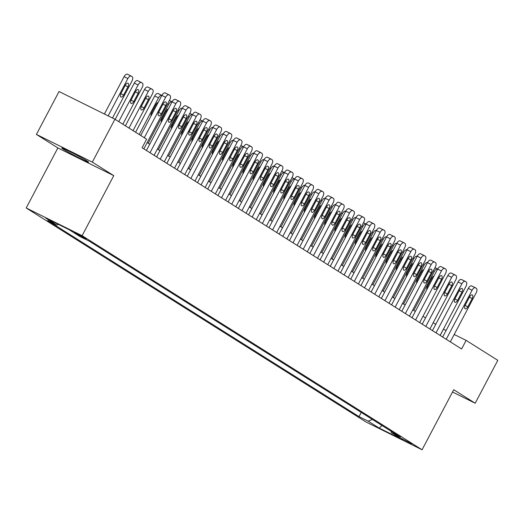 <?xml version="1.0" encoding="UTF-8"?>
<svg xmlns="http://www.w3.org/2000/svg" width="524" height="524" viewBox="0 0 524 524"><rect width="100%" height="100%" fill="white"/><g stroke="black" fill="none" stroke-linecap="round" stroke-linejoin="round"><path stroke-width="0.79" d="M86.984 160.934A15.144 0.668 -152.2 0 0 72.057 152.713A15.144 0.668 -152.2 0 0 61.799 148.03A15.144 0.668 -152.2 0 0 63.411 149.255A15.144 0.668 -152.2 0 0 78.331 157.475A15.144 0.668 -152.2 0 0 88.589 162.158A15.144 0.668 -152.2 0 0 86.984 160.934M411.753 443.789L401.423 438.49L411.753 443.789M26.2 207.982L366.158 422.069L422.069 449.775L82.111 235.689L26.2 207.982L57.863 147.932L113.773 175.638L92.322 162.132L36.411 134.419L57.863 147.932M36.411 134.419L59.029 91.523L114.939 119.236L92.322 162.132M114.939 119.236L146.609 139.174L142.083 147.755L461.611 348.971L466.131 340.39L454.21 334.482M74.454 232.649L86.257 238.911L74.572 232.42M58.472 224.416L56.821 225.078L47.677 220.545L359.032 416.619L361.239 412.434M56.821 225.078L45.791 218.128L69.063 229.663L80.093 236.612L89.237 241.138L400.591 437.213L391.448 432.68L402.478 439.629L379.212 428.095L368.176 421.152L359.032 416.619M452.526 392.004L475.183 403.231L497.8 360.335L466.131 340.39M475.183 403.231L453.732 389.725L422.069 449.775M113.773 175.638L82.111 235.689M446.114 330.474L443.422 329.131M435.758 324.31L433.21 322.699M425.547 317.872L422.992 316.267M415.329 311.439L412.781 309.835M405.118 305.007L402.563 303.403M394.899 298.575L392.345 296.97M384.681 292.143L382.134 290.538M374.47 285.711L371.916 284.106M364.252 279.279L361.704 277.668M354.041 272.847L351.486 271.236M343.823 266.415L341.275 264.803M333.611 259.976L331.057 258.371M323.393 253.544L320.845 251.939M313.182 247.112L310.627 245.507M302.964 240.68L300.409 239.075M292.746 234.248L290.198 232.643M282.534 227.816L279.98 226.211M272.316 221.383L269.768 219.772M262.105 214.951L259.55 213.34M251.887 208.519L249.339 206.908M241.675 202.087L239.121 200.476M231.457 195.649L228.909 194.044M221.246 189.216L218.691 187.612M211.028 182.784L208.473 181.18M200.81 176.352L198.262 174.747M190.598 169.92L188.044 168.315M180.38 163.488L177.833 161.883M170.169 157.056L167.615 155.445M159.951 150.624L157.403 149.013M149.74 144.192L147.185 142.58M440.147 335.458L443.468 329.157M368.176 421.152L372.4 419.462M391.094 431.232L391.448 432.68M379.212 428.095L382.003 425.508M144.303 137.727L165.636 97.267A3.884 1.926 116.4 0 1 168.99 94.818A3.884 1.926 116.4 0 1 169.075 94.864L169.894 95.381A3.884 1.926 116.4 0 1 169.717 99.842L143.864 148.875M168.905 94.778L165.302 92.997A3.884 1.926 -63.6 0 0 165.217 92.945A3.884 1.926 -63.6 0 0 161.857 95.394L140.727 135.474M163.115 103.909A3.105 1.539 -63.6 0 1 165.8 101.951A3.105 1.539 -63.6 0 1 165.728 105.553L161.385 113.793A3.105 1.539 -63.6 0 1 158.7 115.752A3.105 1.539 -63.6 0 1 158.772 112.143L163.115 103.909M108.173 115.883L127.856 78.548A3.884 1.926 116.4 0 1 131.216 76.098A3.884 1.926 116.4 0 1 131.301 76.144L132.113 76.661A3.884 1.926 116.4 0 1 131.943 81.122L112.49 118.018M104.394 114.009L124.077 76.674A3.884 1.926 -63.6 0 1 127.437 74.225A3.884 1.926 -63.6 0 1 127.522 74.27L131.124 76.059M125.334 85.189L120.992 93.423A3.105 1.539 116.4 0 0 120.92 97.032A3.105 1.539 116.4 0 0 123.605 95.067L127.948 86.833A3.105 1.539 116.4 0 0 128.02 83.224A3.105 1.539 116.4 0 0 125.334 85.189M149.995 152.739L175.848 103.7A3.884 1.926 116.4 0 1 179.208 101.25A3.884 1.926 116.4 0 1 179.293 101.302L180.112 101.813A3.884 1.926 116.4 0 1 179.935 106.274L154.082 155.314M179.116 101.211L175.514 99.429A3.884 1.926 -63.6 0 0 175.429 99.377A3.884 1.926 -63.6 0 0 172.069 101.826L146.419 150.486M173.326 110.341A3.105 1.539 -63.6 0 1 176.012 108.383A3.105 1.539 -63.6 0 1 175.94 111.985L171.603 120.225A3.105 1.539 -63.6 0 1 168.911 122.184A3.105 1.539 -63.6 0 1 168.983 118.575L173.326 110.341M160.213 159.172L186.066 110.132A3.884 1.926 116.4 0 1 189.426 107.682A3.884 1.926 116.4 0 1 189.505 107.734L190.323 108.245A3.884 1.926 116.4 0 1 190.153 112.706L164.294 161.746M189.334 107.643L185.732 105.861A3.884 1.926 -63.6 0 0 185.647 105.815A3.884 1.926 -63.6 0 0 182.287 108.265L156.63 156.918M183.544 116.773A3.105 1.539 -63.6 0 1 186.23 114.815A3.105 1.539 -63.6 0 1 186.158 118.424L181.815 126.657A3.105 1.539 -63.6 0 1 179.129 128.616A3.105 1.539 -63.6 0 1 179.201 125.013L183.544 116.773M170.424 165.604L196.277 116.57A3.884 1.926 116.4 0 1 199.637 114.114A3.884 1.926 116.4 0 1 199.723 114.167L200.541 114.677A3.884 1.926 116.4 0 1 200.364 119.138L174.512 168.178M199.546 114.081L195.943 112.293A3.884 1.926 -63.6 0 0 195.858 112.247A3.884 1.926 -63.6 0 0 192.504 114.697L166.848 163.35M193.756 123.206A3.105 1.539 -63.6 0 1 196.448 121.247A3.105 1.539 -63.6 0 1 196.376 124.856L192.033 133.089A3.105 1.539 -63.6 0 1 189.341 135.048A3.105 1.539 -63.6 0 1 189.413 131.445L193.756 123.206M118.745 121.633L138.074 84.98A3.884 1.926 116.4 0 1 141.428 82.53A3.884 1.926 116.4 0 1 141.513 82.576L142.332 83.093A3.884 1.926 116.4 0 1 142.155 87.554L122.832 124.208M115.169 119.38L134.295 83.106A3.884 1.926 -63.6 0 1 137.655 80.657A3.884 1.926 -63.6 0 1 137.74 80.703L141.342 82.491M135.552 91.621L131.21 99.855A3.105 1.539 116.4 0 0 131.138 103.464A3.105 1.539 116.4 0 0 133.823 101.505L138.166 93.265A3.105 1.539 116.4 0 0 138.238 89.656A3.105 1.539 116.4 0 0 135.552 91.621M128.963 128.066L148.285 91.412A3.884 1.926 116.4 0 1 151.646 88.962A3.884 1.926 116.4 0 1 151.731 89.008L152.55 89.525A3.884 1.926 116.4 0 1 152.373 93.986L133.05 130.64M125.387 125.812L144.506 89.538A3.884 1.926 -63.6 0 1 147.866 87.089A3.884 1.926 -63.6 0 1 147.951 87.135L151.554 88.923M145.764 98.053L141.421 106.287A3.105 1.539 116.4 0 0 141.349 109.896A3.105 1.539 116.4 0 0 144.035 107.937L148.377 99.698A3.105 1.539 116.4 0 0 148.449 96.095A3.105 1.539 116.4 0 0 145.764 98.053M139.174 134.498L158.503 97.844L154.724 95.971A3.884 1.926 -63.6 0 1 158.084 93.521A3.884 1.926 -63.6 0 1 158.169 93.573L161.772 95.355M135.598 132.245L154.724 95.971M158.137 102.455A3.105 1.539 116.4 0 0 155.982 104.486L151.639 112.719A3.105 1.539 116.4 0 0 151.108 115.778M165.636 97.267L161.857 95.394A3.884 1.926 116.4 0 0 158.503 97.844M180.642 172.036L206.495 123.002A3.884 1.926 116.4 0 1 209.855 120.553A3.884 1.926 116.4 0 1 209.941 120.599L210.753 121.11A3.884 1.926 116.4 0 1 210.583 125.57L184.73 174.61M209.764 120.513L206.161 118.725A3.884 1.926 -63.6 0 0 206.076 118.679A3.884 1.926 -63.6 0 0 202.716 121.129L177.066 169.783M203.974 129.638A3.105 1.539 -63.6 0 1 206.659 127.679A3.105 1.539 -63.6 0 1 206.587 131.288L202.244 139.522A3.105 1.539 -63.6 0 1 199.559 141.48A3.105 1.539 -63.6 0 1 199.631 137.877L203.974 129.638M148.187 143.216L168.715 104.276L167.66 103.752M168.348 108.887A3.105 1.539 116.4 0 0 166.193 110.918L161.851 119.151A3.105 1.539 116.4 0 0 161.327 122.21M175.848 103.7L172.069 101.826A3.884 1.926 116.4 0 0 168.715 104.276M190.854 178.468L216.707 129.435A3.884 1.926 116.4 0 1 220.067 126.985A3.884 1.926 116.4 0 1 220.152 127.031L220.971 127.548A3.884 1.926 116.4 0 1 220.794 132.009L194.941 181.042M219.982 126.946L216.373 125.157A3.884 1.926 -63.6 0 0 216.288 125.112A3.884 1.926 -63.6 0 0 212.934 127.561L187.278 176.215M214.185 136.076A3.105 1.539 -63.6 0 1 216.877 134.111A3.105 1.539 -63.6 0 1 216.805 137.72L212.462 145.954A3.105 1.539 -63.6 0 1 209.777 147.919A3.105 1.539 -63.6 0 1 209.849 144.31L214.185 136.076M201.072 184.9L226.925 135.867A3.884 1.926 116.4 0 1 230.285 133.417A3.884 1.926 116.4 0 1 230.37 133.463L231.182 133.98A3.884 1.926 116.4 0 1 231.012 138.441L205.159 187.474M230.193 133.378L226.591 131.59A3.884 1.926 -63.6 0 0 226.506 131.544A3.884 1.926 -63.6 0 0 223.145 133.993L197.496 182.647M224.403 142.508A3.105 1.539 -63.6 0 1 227.089 140.543A3.105 1.539 -63.6 0 1 227.016 144.152L222.674 152.386A3.105 1.539 -63.6 0 1 219.988 154.351A3.105 1.539 -63.6 0 1 220.06 150.742L224.403 142.508M211.283 191.332L237.136 142.299A3.884 1.926 116.4 0 1 240.496 139.849A3.884 1.926 116.4 0 1 240.582 139.895L241.4 140.412A3.884 1.926 116.4 0 1 241.223 144.873L215.371 193.906M240.411 139.81L236.802 138.022A3.884 1.926 -63.6 0 0 236.724 137.976A3.884 1.926 -63.6 0 0 233.363 140.425L207.707 189.079M234.621 148.94A3.105 1.539 -63.6 0 1 237.307 146.975A3.105 1.539 -63.6 0 1 237.234 150.585L232.892 158.824A3.105 1.539 -63.6 0 1 230.206 160.783A3.105 1.539 -63.6 0 1 230.278 157.174L234.621 148.94M221.501 197.764L247.354 148.731A3.884 1.926 116.4 0 1 250.714 146.281A3.884 1.926 116.4 0 1 250.799 146.327L251.618 146.844A3.884 1.926 116.4 0 1 251.441 151.305L225.589 200.338M250.623 146.242L247.02 144.454A3.884 1.926 -63.6 0 0 246.935 144.408A3.884 1.926 -63.6 0 0 243.575 146.858L217.925 195.518M244.832 155.373A3.105 1.539 -63.6 0 1 247.518 153.414A3.105 1.539 -63.6 0 1 247.446 157.017L243.103 165.257A3.105 1.539 -63.6 0 1 240.418 167.215A3.105 1.539 -63.6 0 1 240.49 163.606L244.832 155.373M231.713 204.203L257.572 155.163A3.884 1.926 116.4 0 1 260.926 152.713A3.884 1.926 116.4 0 1 261.011 152.759L261.83 153.277A3.884 1.926 116.4 0 1 261.653 157.737L235.8 206.77M260.841 152.674L257.238 150.892A3.884 1.926 -63.6 0 0 257.153 150.84A3.884 1.926 -63.6 0 0 253.793 153.29L228.137 201.95M255.05 161.805A3.105 1.539 -63.6 0 1 257.736 159.846A3.105 1.539 -63.6 0 1 257.664 163.449L253.321 171.689A3.105 1.539 -63.6 0 1 250.636 173.647A3.105 1.539 -63.6 0 1 250.708 170.038L255.05 161.805M158.405 149.648L178.933 110.708L177.872 110.184M178.566 115.319A3.105 1.539 116.4 0 0 176.411 117.35L172.069 125.59A3.105 1.539 116.4 0 0 171.544 128.642M186.066 110.132L182.287 108.265A3.884 1.926 116.4 0 0 178.933 110.708M168.617 156.08L189.144 117.147L188.09 116.616M188.778 121.751A3.105 1.539 116.4 0 0 186.623 123.782L182.28 132.022A3.105 1.539 116.4 0 0 181.756 135.074M196.277 116.57L192.504 114.697A3.884 1.926 116.4 0 0 189.144 117.147M178.835 162.512L199.362 123.579L198.301 123.055M198.996 128.19A3.105 1.539 116.4 0 0 196.841 130.214L192.498 138.454A3.105 1.539 116.4 0 0 191.974 141.506M200.024 119.786L202.716 121.123A3.884 1.926 116.4 0 0 199.362 123.579M189.046 168.944L209.574 130.011L208.519 129.487M209.207 134.622A3.105 1.539 116.4 0 0 207.052 136.646L202.716 144.886A3.105 1.539 116.4 0 0 202.185 147.938M216.707 129.435L212.934 127.561A3.884 1.926 116.4 0 0 209.574 130.011M199.264 175.376L219.792 136.443L218.731 135.919M219.425 141.054A3.105 1.539 116.4 0 0 217.27 143.085L212.927 151.318A3.105 1.539 116.4 0 0 212.403 154.37M226.925 135.867L223.145 133.993A3.884 1.926 116.4 0 0 219.792 136.443M241.931 210.635L267.784 161.595A3.884 1.926 116.4 0 1 271.144 159.145A3.884 1.926 116.4 0 1 271.229 159.198L272.048 159.709A3.884 1.926 116.4 0 1 271.871 164.169L246.018 213.209M271.052 159.106L267.45 157.324A3.884 1.926 -63.6 0 0 267.364 157.272A3.884 1.926 -63.6 0 0 264.004 159.722L238.355 208.382M265.262 168.237A3.105 1.539 -63.6 0 1 267.947 166.278A3.105 1.539 -63.6 0 1 267.875 169.881L263.539 178.121A3.105 1.539 -63.6 0 1 260.847 180.079A3.105 1.539 -63.6 0 1 260.919 176.47L265.262 168.237M209.476 181.808L230.01 142.875L228.949 142.351M229.643 147.486A3.105 1.539 116.4 0 0 227.488 149.517L223.145 157.75A3.105 1.539 116.4 0 0 222.615 160.809M237.136 142.299L233.363 140.425A3.884 1.926 116.4 0 0 230.01 142.875M252.149 217.067L278.002 168.027A3.884 1.926 116.4 0 1 281.355 165.577A3.884 1.926 116.4 0 1 281.44 165.63L282.259 166.141A3.884 1.926 116.4 0 1 282.089 170.601L256.229 219.641M281.27 165.538L277.668 163.757A3.884 1.926 -63.6 0 0 277.582 163.711A3.884 1.926 -63.6 0 0 274.222 166.16L248.566 214.814M275.48 174.669A3.105 1.539 -63.6 0 1 278.165 172.71A3.105 1.539 -63.6 0 1 278.093 176.319L273.751 184.553A3.105 1.539 -63.6 0 1 271.065 186.511A3.105 1.539 -63.6 0 1 271.137 182.909L275.48 174.669M219.694 188.24L240.221 149.307L239.16 148.783M239.854 153.918A3.105 1.539 116.4 0 0 237.7 155.949L233.357 164.182A3.105 1.539 116.4 0 0 232.833 167.241M240.883 145.521L243.581 146.858A3.884 1.926 116.4 0 0 240.221 149.307M262.36 223.499L288.213 174.466A3.884 1.926 116.4 0 1 291.573 172.01A3.884 1.926 116.4 0 1 291.658 172.062L292.477 172.573A3.884 1.926 116.4 0 1 292.3 177.033L266.447 226.073M291.482 171.977L287.879 170.189A3.884 1.926 -63.6 0 0 287.794 170.143A3.884 1.926 -63.6 0 0 284.44 172.593L258.784 221.246M285.691 181.101A3.105 1.539 -63.6 0 1 288.383 179.143A3.105 1.539 -63.6 0 1 288.311 182.752L283.969 190.985A3.105 1.539 -63.6 0 1 281.277 192.943A3.105 1.539 -63.6 0 1 281.349 189.341L285.691 181.101M229.912 194.673L250.439 155.739L249.378 155.215M250.072 160.351A3.105 1.539 116.4 0 0 247.918 162.381L243.575 170.614A3.105 1.539 116.4 0 0 243.044 173.673M257.572 155.163L253.793 153.29A3.884 1.926 116.4 0 0 250.439 155.739M272.578 229.931L298.431 180.898A3.884 1.926 116.4 0 1 301.791 178.448A3.884 1.926 116.4 0 1 301.876 178.494L302.689 179.005A3.884 1.926 116.4 0 1 302.518 183.466L276.665 232.505M301.7 178.409L298.097 176.621A3.884 1.926 -63.6 0 0 298.012 176.575A3.884 1.926 -63.6 0 0 294.652 179.025L269.002 227.678M295.909 187.533A3.105 1.539 -63.6 0 1 298.595 185.575A3.105 1.539 -63.6 0 1 298.523 189.184L294.18 197.417A3.105 1.539 -63.6 0 1 291.495 199.375A3.105 1.539 -63.6 0 1 291.567 195.773L295.909 187.533M240.123 201.111L260.651 162.171L259.596 161.647M260.284 166.783A3.105 1.539 116.4 0 0 258.129 168.813L253.786 177.047A3.105 1.539 116.4 0 0 253.262 180.105M267.784 161.595L264.004 159.722A3.884 1.926 116.4 0 0 260.651 162.171M282.79 236.363L308.643 187.33A3.884 1.926 116.4 0 1 312.003 184.88A3.884 1.926 116.4 0 1 312.088 184.926L312.907 185.444A3.884 1.926 116.4 0 1 312.73 189.904L286.877 238.937M311.918 184.841L308.308 183.053A3.884 1.926 -63.6 0 0 308.223 183.007A3.884 1.926 -63.6 0 0 304.87 185.457L279.213 234.11M306.121 193.965A3.105 1.539 -63.6 0 1 308.813 192.007A3.105 1.539 -63.6 0 1 308.741 195.616L304.398 203.849A3.105 1.539 -63.6 0 1 301.713 205.814A3.105 1.539 -63.6 0 1 301.785 202.205L306.121 193.965M250.341 207.543L270.869 168.604L269.808 168.08M270.502 173.215A3.105 1.539 116.4 0 0 268.347 175.245L264.004 183.485A3.105 1.539 116.4 0 0 263.48 186.537M274.137 166.115L274.222 166.154A3.884 1.926 116.4 0 0 270.869 168.604M293.008 242.795L318.861 193.762A3.884 1.926 116.4 0 1 322.221 191.312A3.884 1.926 116.4 0 1 322.306 191.358L323.118 191.876A3.884 1.926 116.4 0 1 322.948 196.336L297.095 245.37M322.129 191.273L318.526 189.485A3.884 1.926 -63.6 0 0 318.441 189.439A3.884 1.926 -63.6 0 0 315.081 191.889L289.431 240.542M316.339 200.404A3.105 1.539 -63.6 0 1 319.024 198.439A3.105 1.539 -63.6 0 1 318.952 202.048L314.61 210.281A3.105 1.539 -63.6 0 1 311.924 212.246A3.105 1.539 -63.6 0 1 311.996 208.637L316.339 200.404M260.552 213.975L281.08 175.036L280.026 174.512M280.713 179.647A3.105 1.539 116.4 0 0 278.558 181.677L274.216 189.917A3.105 1.539 116.4 0 0 273.692 192.97M288.213 174.466L284.44 172.593A3.884 1.926 116.4 0 0 281.08 175.036M303.219 249.228L329.072 200.194A3.884 1.926 116.4 0 1 332.432 197.744A3.884 1.926 116.4 0 1 332.517 197.79L333.336 198.308A3.884 1.926 116.4 0 1 333.159 202.768L307.306 251.802M332.347 197.705L328.738 195.917A3.884 1.926 -63.6 0 0 328.659 195.871A3.884 1.926 -63.6 0 0 325.299 198.321L299.643 246.974M326.557 206.836A3.105 1.539 -63.6 0 1 329.242 204.871A3.105 1.539 -63.6 0 1 329.17 208.48L324.828 216.72A3.105 1.539 -63.6 0 1 322.142 218.678A3.105 1.539 -63.6 0 1 322.214 215.069L326.557 206.836M313.437 255.66L339.29 206.626A3.884 1.926 116.4 0 1 342.65 204.177A3.884 1.926 116.4 0 1 342.735 204.222L343.554 204.74A3.884 1.926 116.4 0 1 343.377 209.2L317.524 258.234M342.558 204.137L338.956 202.349A3.884 1.926 -63.6 0 0 338.871 202.303A3.884 1.926 -63.6 0 0 335.511 204.753L309.861 253.413M336.768 213.268A3.105 1.539 -63.6 0 1 339.454 211.31A3.105 1.539 -63.6 0 1 339.382 214.912L335.039 223.152A3.105 1.539 -63.6 0 1 332.354 225.11A3.105 1.539 -63.6 0 1 332.426 221.501L336.768 213.268M323.649 262.098L349.508 213.058A3.884 1.926 116.4 0 1 352.862 210.609A3.884 1.926 116.4 0 1 352.947 210.655L353.766 211.172A3.884 1.926 116.4 0 1 353.589 215.633L327.736 264.666M352.776 210.569L349.174 208.788A3.884 1.926 -63.6 0 0 349.089 208.735A3.884 1.926 -63.6 0 0 345.729 211.185L320.072 259.845M346.986 219.7A3.105 1.539 -63.6 0 1 349.672 217.742A3.105 1.539 -63.6 0 1 349.6 221.344L345.257 229.584A3.105 1.539 -63.6 0 1 342.572 231.543A3.105 1.539 -63.6 0 1 342.644 227.933L346.986 219.7M333.867 268.53L359.719 219.491A3.884 1.926 116.4 0 1 363.08 217.041A3.884 1.926 116.4 0 1 363.165 217.087L363.984 217.604A3.884 1.926 116.4 0 1 363.807 222.065L337.954 271.104M362.988 217.002L359.385 215.22A3.884 1.926 -63.6 0 0 359.3 215.168A3.884 1.926 -63.6 0 0 355.94 217.617L330.29 266.277M357.198 226.132A3.105 1.539 -63.6 0 1 359.883 224.174A3.105 1.539 -63.6 0 1 359.811 227.776L355.475 236.016A3.105 1.539 -63.6 0 1 352.783 237.975A3.105 1.539 -63.6 0 1 352.855 234.366L357.198 226.132M344.085 274.962L369.937 225.923A3.884 1.926 116.4 0 1 373.291 223.473A3.884 1.926 116.4 0 1 373.376 223.525L374.195 224.036A3.884 1.926 116.4 0 1 374.025 228.497L348.165 277.537M373.206 223.434L369.603 221.652A3.884 1.926 -63.6 0 0 369.518 221.6A3.884 1.926 -63.6 0 0 366.158 224.056L340.502 272.709M367.416 232.564A3.105 1.539 -63.6 0 1 370.101 230.606A3.105 1.539 -63.6 0 1 370.029 234.215L365.686 242.448A3.105 1.539 -63.6 0 1 363.001 244.407A3.105 1.539 -63.6 0 1 363.073 240.804L367.416 232.564M354.296 281.395L380.149 232.355A3.884 1.926 116.4 0 1 383.509 229.905A3.884 1.926 116.4 0 1 383.594 229.957L384.413 230.468A3.884 1.926 116.4 0 1 384.236 234.929L358.383 283.969M383.417 229.872L379.815 228.084A3.884 1.926 -63.6 0 0 379.73 228.038A3.884 1.926 -63.6 0 0 376.37 230.488L350.72 279.141M377.627 238.996A3.105 1.539 -63.6 0 1 380.319 237.038A3.105 1.539 -63.6 0 1 380.247 240.647L375.904 248.88A3.105 1.539 -63.6 0 1 373.212 250.839A3.105 1.539 -63.6 0 1 373.284 247.236L377.627 238.996M364.514 287.827L390.367 238.793A3.884 1.926 116.4 0 1 393.727 236.344A3.884 1.926 116.4 0 1 393.812 236.389L394.624 236.9A3.884 1.926 116.4 0 1 394.454 241.361L368.601 290.401M393.635 236.304L390.033 234.516A3.884 1.926 -63.6 0 0 389.948 234.47A3.884 1.926 -63.6 0 0 386.588 236.92L360.938 285.573M387.845 245.429A3.105 1.539 -63.6 0 1 390.531 243.47A3.105 1.539 -63.6 0 1 390.459 247.079L386.116 255.312A3.105 1.539 -63.6 0 1 383.43 257.271A3.105 1.539 -63.6 0 1 383.502 253.668L387.845 245.429M374.726 294.259L400.578 245.225A3.884 1.926 116.4 0 1 403.939 242.776A3.884 1.926 116.4 0 1 404.024 242.822L404.842 243.333A3.884 1.926 116.4 0 1 404.666 247.8L378.813 296.833M403.847 242.736L400.244 240.948A3.884 1.926 -63.6 0 0 400.159 240.902A3.884 1.926 -63.6 0 0 396.806 243.352L371.149 292.006M398.057 251.861A3.105 1.539 -63.6 0 1 400.749 249.902A3.105 1.539 -63.6 0 1 400.677 253.511L396.334 261.745A3.105 1.539 -63.6 0 1 393.648 263.71A3.105 1.539 -63.6 0 1 393.714 260.101L398.057 251.861M384.944 300.691L410.796 251.658A3.884 1.926 116.4 0 1 414.156 249.208A3.884 1.926 116.4 0 1 414.242 249.254L415.054 249.771A3.884 1.926 116.4 0 1 414.884 254.232L389.031 303.265M414.065 249.169L410.462 247.38A3.884 1.926 -63.6 0 0 410.377 247.335A3.884 1.926 -63.6 0 0 407.017 249.784L381.367 298.438M408.275 258.299A3.105 1.539 -63.6 0 1 410.96 256.334A3.105 1.539 -63.6 0 1 410.888 259.943L406.545 268.177A3.105 1.539 -63.6 0 1 403.86 270.142A3.105 1.539 -63.6 0 1 403.932 266.533L408.275 258.299M270.77 220.407L291.298 181.474L290.237 180.95M290.931 186.079A3.105 1.539 116.4 0 0 288.776 188.109L284.434 196.349A3.105 1.539 116.4 0 0 283.91 199.402M298.431 180.898L294.652 179.025A3.884 1.926 116.4 0 0 291.298 181.474M280.982 226.84L301.51 187.906L300.455 187.382M301.143 192.518A3.105 1.539 116.4 0 0 298.988 194.542L294.652 202.781A3.105 1.539 116.4 0 0 294.121 205.834M308.643 187.33L304.87 185.457A3.884 1.926 116.4 0 0 301.51 187.906M291.2 233.272L311.728 194.339L310.667 193.814M311.361 198.95A3.105 1.539 116.4 0 0 309.206 200.98L304.863 209.214A3.105 1.539 116.4 0 0 304.339 212.266M318.861 193.762L315.081 191.889A3.884 1.926 116.4 0 0 311.728 194.339M301.411 239.704L321.946 200.771L320.885 200.247M321.579 205.382A3.105 1.539 116.4 0 0 319.424 207.412L315.081 215.646A3.105 1.539 116.4 0 0 314.551 218.698M329.072 200.194L325.299 198.321A3.884 1.926 116.4 0 0 321.946 200.771M311.629 246.136L332.157 207.203L331.096 206.679M331.79 211.814A3.105 1.539 116.4 0 0 329.635 213.844L325.293 222.078A3.105 1.539 116.4 0 0 324.769 225.137M339.29 206.626L335.511 204.753A3.884 1.926 116.4 0 0 332.157 207.203M321.847 252.568L342.375 213.635L341.314 213.111M342.008 218.246A3.105 1.539 116.4 0 0 339.853 220.277L335.511 228.51A3.105 1.539 116.4 0 0 334.98 231.569M349.508 213.058L345.729 211.185A3.884 1.926 116.4 0 0 342.375 213.635M332.059 259L352.587 220.067L351.532 219.543M352.22 224.678A3.105 1.539 116.4 0 0 350.065 226.709L345.722 234.942A3.105 1.539 116.4 0 0 345.198 238.001M355.855 217.578L355.947 217.617A3.884 1.926 116.4 0 0 352.587 220.067M342.277 265.439L362.805 226.499L361.743 225.975M362.438 231.11A3.105 1.539 116.4 0 0 360.283 233.141L355.94 241.381A3.105 1.539 116.4 0 0 355.41 244.433M369.937 225.923L366.158 224.056A3.884 1.926 116.4 0 0 362.805 226.499M352.488 271.871L373.016 232.931L371.961 232.407M372.649 237.542A3.105 1.539 116.4 0 0 370.494 239.573L366.152 247.813A3.105 1.539 116.4 0 0 365.628 250.865M380.149 232.355L376.37 230.488A3.884 1.926 116.4 0 0 373.016 232.931M395.155 307.123L421.008 258.09A3.884 1.926 116.4 0 1 424.368 255.64A3.884 1.926 116.4 0 1 424.453 255.686L425.272 256.203A3.884 1.926 116.4 0 1 425.095 260.664L399.242 309.697M424.283 255.601L420.674 253.812A3.884 1.926 -63.6 0 0 420.589 253.767A3.884 1.926 -63.6 0 0 417.235 256.216L391.579 304.87M418.493 264.731A3.105 1.539 -63.6 0 1 421.178 262.766A3.105 1.539 -63.6 0 1 421.106 266.375L416.763 274.609A3.105 1.539 -63.6 0 1 414.078 276.574A3.105 1.539 -63.6 0 1 414.15 272.965L418.493 264.731M362.706 278.303L383.234 239.37L382.173 238.839M382.867 243.974A3.105 1.539 116.4 0 0 380.712 246.005L376.37 254.245A3.105 1.539 116.4 0 0 375.846 257.297M390.367 238.793L386.588 236.92A3.884 1.926 116.4 0 0 383.234 239.37M405.373 313.555L431.226 264.522A3.884 1.926 116.4 0 1 434.586 262.072A3.884 1.926 116.4 0 1 434.671 262.118L435.49 262.635A3.884 1.926 116.4 0 1 435.313 267.096L409.46 316.129M434.494 262.033L430.892 260.245A3.884 1.926 -63.6 0 0 430.807 260.199A3.884 1.926 -63.6 0 0 427.446 262.648L401.797 311.302M428.704 271.163A3.105 1.539 -63.6 0 1 431.39 269.205A3.105 1.539 -63.6 0 1 431.317 272.808L426.975 281.047A3.105 1.539 -63.6 0 1 424.289 283.006A3.105 1.539 -63.6 0 1 424.361 279.397L428.704 271.163M372.918 284.735L393.445 245.802L392.391 245.278M393.079 250.413A3.105 1.539 116.4 0 0 390.924 252.437L386.588 260.677A3.105 1.539 116.4 0 0 386.057 263.729M396.72 243.313L396.806 243.346A3.884 1.926 116.4 0 0 393.445 245.802M415.584 319.994L441.444 270.954A3.884 1.926 116.4 0 1 444.797 268.504A3.884 1.926 116.4 0 1 444.883 268.55L445.701 269.067A3.884 1.926 116.4 0 1 445.524 273.528L419.672 322.561M444.712 268.465L441.11 266.683A3.884 1.926 -63.6 0 0 441.025 266.631A3.884 1.926 -63.6 0 0 437.664 269.081L412.008 317.741M438.922 277.596A3.105 1.539 -63.6 0 1 441.608 275.637A3.105 1.539 -63.6 0 1 441.536 279.24L437.193 287.479A3.105 1.539 -63.6 0 1 434.507 289.438A3.105 1.539 -63.6 0 1 434.579 285.829L438.922 277.596M383.136 291.167L403.663 252.234L402.602 251.71M403.297 256.845A3.105 1.539 116.4 0 0 401.142 258.876L396.799 267.109A3.105 1.539 116.4 0 0 396.275 270.161M410.796 251.658L407.017 249.784A3.884 1.926 116.4 0 0 403.663 252.234M425.802 326.426L451.655 277.386A3.884 1.926 116.4 0 1 455.015 274.936A3.884 1.926 116.4 0 1 455.101 274.982L455.919 275.5A3.884 1.926 116.4 0 1 455.742 279.96L429.89 328.993M454.924 274.897L451.321 273.115A3.884 1.926 -63.6 0 0 451.236 273.063A3.884 1.926 -63.6 0 0 447.876 275.513L422.226 324.173M449.134 284.028A3.105 1.539 -63.6 0 1 451.819 282.069A3.105 1.539 -63.6 0 1 451.747 285.672L447.411 293.912A3.105 1.539 -63.6 0 1 444.719 295.87A3.105 1.539 -63.6 0 1 444.791 292.261L449.134 284.028M393.347 297.599L413.875 258.666L412.82 258.142M413.515 263.277A3.105 1.539 116.4 0 0 411.36 265.308L407.017 273.541A3.105 1.539 116.4 0 0 406.486 276.593M421.008 258.09L417.235 256.216A3.884 1.926 116.4 0 0 413.875 258.666M436.02 332.858L461.873 283.818A3.884 1.926 116.4 0 1 465.227 281.368A3.884 1.926 116.4 0 1 465.312 281.421L466.131 281.932A3.884 1.926 116.4 0 1 465.96 286.392L440.101 335.432M465.142 281.329L461.539 279.547A3.884 1.926 -63.6 0 0 461.454 279.495A3.884 1.926 -63.6 0 0 458.094 281.951L432.438 330.605M459.351 290.46A3.105 1.539 -63.6 0 1 462.037 288.501A3.105 1.539 -63.6 0 1 461.965 292.11L457.622 300.344A3.105 1.539 -63.6 0 1 454.937 302.302A3.105 1.539 -63.6 0 1 455.009 298.7L459.351 290.46M403.565 304.031L424.093 265.098L423.032 264.574M423.726 269.709A3.105 1.539 116.4 0 0 421.571 271.74L417.228 279.973A3.105 1.539 116.4 0 0 416.704 283.032M431.226 264.522L427.446 262.648A3.884 1.926 116.4 0 0 424.093 265.098M446.232 339.29L472.085 290.25A3.884 1.926 116.4 0 1 475.445 287.8A3.884 1.926 116.4 0 1 475.53 287.853L476.349 288.364A3.884 1.926 116.4 0 1 476.172 292.824L450.319 341.864M475.353 287.761L471.751 285.98A3.884 1.926 -63.6 0 0 471.666 285.934A3.884 1.926 -63.6 0 0 468.305 288.383L442.656 337.037M469.563 296.892A3.105 1.539 -63.6 0 1 472.255 294.933A3.105 1.539 -63.6 0 1 472.183 298.542L467.84 306.776A3.105 1.539 -63.6 0 1 465.148 308.734A3.105 1.539 -63.6 0 1 465.22 305.132L469.563 296.892M413.783 310.463L434.311 271.53L433.25 271.006M433.944 276.141A3.105 1.539 116.4 0 0 431.789 278.172L427.446 286.405A3.105 1.539 116.4 0 0 426.916 289.464M441.444 270.954L437.664 269.081A3.884 1.926 116.4 0 0 434.311 271.53M76.491 233.324L76.249 233.783M165.728 105.553L162.964 104.184M161.385 113.793L158.628 112.424M127.856 78.548L124.077 76.674M125.19 85.464L127.948 86.833M120.854 93.704L123.605 95.067M175.94 111.985L173.182 110.623M171.603 120.225L168.846 118.856M186.158 118.424L183.393 117.055M181.815 126.657L179.064 125.295M196.376 124.856L193.611 123.487M192.033 133.089L189.275 131.727M138.074 84.98L134.295 83.106M135.402 91.897L138.166 93.265M131.066 100.136L133.823 101.505M148.285 91.412L144.506 89.538M145.62 98.329L148.377 99.698M141.284 106.569L144.035 107.937M155.831 104.761L156.696 105.186M151.495 113.001L152.353 113.426M202.716 121.129L206.495 123.002M206.587 131.288L203.829 129.919M202.244 139.522L199.493 138.159M171.983 101.787L169.376 100.497M166.049 111.199L166.907 111.625M161.713 119.433L162.564 119.858M216.805 137.72L214.041 136.351M212.462 145.954L209.705 144.591M227.016 144.152L224.259 142.783M222.674 152.386L219.923 151.023M237.234 150.585L234.47 149.216M232.892 158.824L230.134 157.455M243.575 146.858L247.354 148.731M247.446 157.017L244.688 155.648M243.103 165.257L240.352 163.888M257.664 163.449L254.9 162.08M253.321 171.689L250.564 170.32M176.261 117.631L177.125 118.057M171.931 125.871L172.782 126.291M192.413 114.658L189.806 113.361L192.504 114.691M186.478 124.064L187.337 124.489M182.142 132.303L182.994 132.723M202.631 121.09L200.017 119.793M196.697 130.496L197.555 130.921M192.36 138.736L193.212 139.155M206.908 136.928L207.766 137.353M202.572 145.168L203.423 145.587M217.126 143.36L217.984 143.786M212.79 151.6L213.641 152.025M267.875 169.881L265.118 168.518M263.539 178.121L260.782 176.752M227.337 149.792L228.195 150.218M223.001 158.032L223.859 158.458M274.222 166.16L278.002 168.027M278.093 176.319L275.329 174.951M273.751 184.553L271 183.19M243.49 146.818L240.883 145.528M237.555 156.224L238.413 156.65M233.219 164.464L234.071 164.89M288.311 182.752L285.547 181.383M283.969 190.985L281.211 189.623M247.767 162.656L248.631 163.082M243.431 170.896L244.289 171.322M298.523 189.184L295.765 187.815M294.18 197.417L291.429 196.055M257.985 169.088L258.843 169.521M253.649 177.328L254.5 177.754M308.741 195.616L305.977 194.247M304.398 203.849L301.641 202.487M268.196 175.527L269.061 175.953M263.867 183.767L264.718 184.186M318.952 202.048L316.195 200.679M314.61 210.281L311.859 208.919M284.349 172.553L281.742 171.256L284.44 172.586M278.414 181.959L279.272 182.385M274.078 190.199L274.93 190.618M329.17 208.48L326.406 207.111M324.828 216.72L322.07 215.351M339.382 214.912L336.624 213.543M335.039 223.152L332.288 221.783M349.6 221.344L346.836 219.975M345.257 229.584L342.5 228.215M355.94 217.617L359.719 219.491M359.811 227.776L357.054 226.407M355.475 236.016L352.718 234.647M370.029 234.215L367.265 232.846M365.686 242.448L362.936 241.086M380.247 240.647L377.483 239.278M375.904 248.88L373.147 247.518M390.459 247.079L387.701 245.71M386.116 255.312L383.365 253.95M396.806 243.352L400.578 245.225M400.677 253.511L397.913 252.142M396.334 261.745L393.576 260.382M410.888 259.943L408.131 258.574M406.545 268.177L403.794 266.814M294.567 178.985L291.953 177.688M288.632 188.391L289.49 188.817M284.296 196.631L285.148 197.05M298.844 194.823L299.702 195.249M294.508 203.063L295.359 203.482M309.062 201.255L309.92 201.681M304.726 209.495L305.577 209.914M319.273 207.687L320.131 208.113M314.937 215.927L315.795 216.353M329.491 214.119L330.349 214.545M325.155 222.359L326.007 222.785M339.703 220.552L340.567 220.977M335.367 228.792L336.225 229.217M349.921 226.984L350.779 227.416M345.585 235.224L346.436 235.649M366.073 224.01L363.459 222.72M360.132 233.422L360.997 233.848M355.803 241.662L356.654 242.081M370.35 239.854L371.208 240.28M366.014 248.094L366.866 248.514M421.106 266.375L418.342 265.006M416.763 274.609L414.006 273.246M380.568 246.287L381.426 246.712M376.232 254.526L377.084 254.946M431.317 272.808L428.56 271.439M426.975 281.047L424.224 279.678M390.78 252.719L391.638 253.144M386.443 260.959L387.295 261.378M441.536 279.24L438.771 277.871M437.193 287.479L434.435 286.111M400.998 259.151L401.856 259.577M396.661 267.391L397.513 267.81M447.876 275.513L451.655 277.386M451.747 285.672L448.989 284.303M447.411 293.912L444.653 292.543M411.209 265.583L412.067 266.009M406.873 273.823L407.724 274.248M458.094 281.951L461.873 283.818M461.965 292.11L459.201 290.741M457.622 300.344L454.871 298.981M421.427 272.015L422.285 272.441M417.091 280.255L417.942 280.681M468.305 288.383L472.085 290.25M472.183 298.542L469.419 297.173M467.84 306.776L465.083 305.413M437.579 269.041L434.966 267.751M431.638 278.447L432.503 278.873M427.302 286.687L428.16 287.113M165.217 92.945L168.99 94.818M131.216 76.098L127.437 74.225M175.429 99.377L179.208 101.25M185.647 105.815L189.426 107.682M195.858 112.247L199.637 114.114M141.428 82.53L137.655 80.657M151.646 88.962L147.866 87.089M161.857 95.394L158.084 93.521M206.076 118.679L209.855 120.553M172.075 101.826L169.376 100.49M216.288 125.112L220.067 126.985M226.506 131.544L230.285 133.417M236.724 137.976L240.496 139.849M246.935 144.408L250.714 146.281M257.153 150.84L260.926 152.713M267.364 157.272L271.144 159.145M277.582 163.711L281.355 165.577M287.794 170.143L291.573 172.01M298.012 176.575L301.791 178.448M308.223 183.007L312.003 184.88M318.441 189.439L322.221 191.312M328.659 195.871L332.432 197.744M338.871 202.303L342.65 204.177M349.089 208.735L352.862 210.609M359.3 215.168L363.08 217.041M369.518 221.6L373.291 223.473M379.73 228.038L383.509 229.905M389.948 234.47L393.727 236.344M400.159 240.902L403.939 242.776M410.377 247.335L414.156 249.208M294.652 179.018L291.96 177.682M366.158 224.049L363.466 222.713M420.589 253.767L424.368 255.64M430.807 260.199L434.586 262.072M441.025 266.631L444.797 268.504M451.236 273.063L455.015 274.936M461.454 279.495L465.227 281.368M471.666 285.934L475.445 287.8M437.664 269.081L434.972 267.744"/></g></svg>
